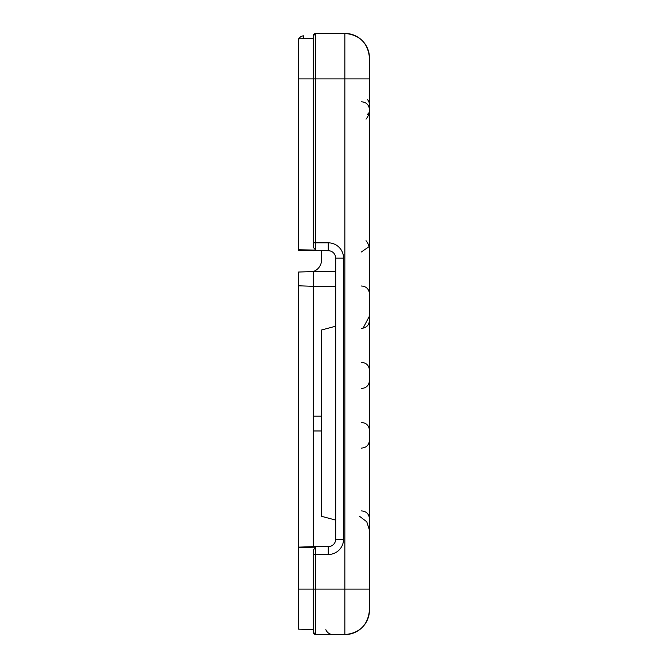 <?xml version="1.0" encoding="UTF-8"?>
<svg xmlns="http://www.w3.org/2000/svg" width="668" height="668" viewBox="0 0 668 668"><rect width="100%" height="100%" fill="white"/><g stroke="black" fill="none" stroke-linecap="round" stroke-linejoin="round"><path stroke-width="1" d="M303.339 38.677L303.339 35.771L302.237 36.064A4.926 4.926 0 0 0 300.024 37.341L298.521 38.844L298.521 250.191L328.28 250.709A7.39 7.39 0 0 1 335.678 258.099L335.678 539.235A7.39 7.39 0 0 1 328.28 546.624L313.3 546.624L313.3 547.201L298.521 547.551L298.521 629.156L313.3 629.673L313.3 632.137A2.463 2.463 180 0 0 315.764 634.6L315.764 554.507L313.3 554.507L313.3 632.137L315.764 634.6L344.838 634.6L315.764 634.6M303.339 35.771L302.237 36.064M300.024 37.341L298.521 38.844L313.3 38.326L298.521 38.844M298.521 285.795L313.3 286.313L313.3 271.525L298.521 272.043L298.521 547.551M321.592 430.969L313.3 430.969L313.3 546.624L298.521 547.142M325.834 629.673A7.882 7.882 0 0 0 333.148 634.6A7.882 7.882 0 0 1 325.834 629.673M313.342 35.421A2.463 2.463 180 0 1 313.568 34.744M313.3 35.863A2.463 2.463 0 0 1 315.764 33.4L313.3 35.863L313.3 247.369L315.764 250.099L315.764 33.4L344.838 33.4A24.641 24.641 0 0 1 369.479 58.041L369.379 612.189M313.684 633.448A2.463 2.463 0 0 1 313.342 632.571A2.463 2.463 0 0 0 313.684 633.448A2.463 2.463 0 0 1 313.342 632.571A2.463 2.463 0 0 0 313.568 633.239M314.027 633.882A2.463 2.463 0 0 0 314.478 634.233A2.463 2.463 0 0 1 314.027 633.882A2.463 2.463 0 0 0 314.478 634.233A2.463 2.463 0 0 1 314.169 634.015M313.3 549.964L313.3 554.507L313.3 549.964L315.764 547.234L313.3 547.201M335.678 286.313L313.3 286.313L313.3 416.189L321.592 416.189M313.3 430.969L313.3 416.189M315.764 250.099L298.521 249.774M313.3 250.133L313.3 250.709M313.3 629.673L298.521 629.156L313.3 629.673M321.558 250.709L321.558 259.894A12.316 12.316 0 0 1 313.3 271.525L335.678 271.525M335.678 326.209L321.592 329.984L321.592 516.322L335.678 520.088M369.12 614.184L367.759 619.002L369.112 614.193M369.387 612.088L369.479 589.109L298.521 589.109M346.458 634.55A24.641 24.641 0 0 0 367.458 619.729A24.641 24.641 0 0 1 346.458 634.55M346.458 33.45A24.641 24.641 180 0 1 369.387 55.92M369.479 609.959A24.641 24.641 0 0 1 344.838 634.6C359.801 633.139 368.018 624.922 369.479 609.959A24.641 24.641 0 0 1 344.838 634.6L344.838 78.891L298.521 78.891M313.3 242.826L328.28 242.826L328.28 250.709M328.28 546.624L328.28 554.507L315.764 554.507L315.764 547.234M328.28 554.507A15.28 15.28 0 0 0 343.561 539.235L343.561 258.099A15.28 15.28 0 0 0 328.28 242.826M369.479 58.041C368.018 43.078 359.801 34.861 344.838 33.4L315.764 33.4L344.838 33.4L344.838 78.891L369.479 78.891M343.561 539.235L335.678 539.235M343.561 258.099L335.678 258.099M366.022 119.138C368.293 116.382 369.446 113.209 369.479 109.636C368.97 104.734 366.256 102.112 361.321 101.778M366.022 240.697C368.293 243.461 369.446 246.626 369.479 250.199M361.321 251.995L369.053 246.676M361.321 285.996C366.256 286.33 368.97 288.96 369.479 293.878M367.425 99.883C367.6 99.298 368.285 100.45 369.479 103.348M367.483 114.453L369.212 112.466L367.425 114.487M361.321 328.347C366.256 328.013 368.97 325.391 369.479 320.473M361.321 362.357C366.256 362.691 368.97 365.321 369.479 370.239M361.321 388.475C366.256 388.133 368.97 385.511 369.479 380.593M361.321 422.477C366.256 422.811 368.97 425.441 369.479 430.359M361.321 448.111C366.256 447.769 368.97 445.147 369.479 440.229M361.321 510.895C366.256 511.229 368.97 513.851 369.479 518.769M363.033 328.222L369.479 316.014M359.626 516.356L366.765 521.758L369.479 530.292"/></g></svg>
